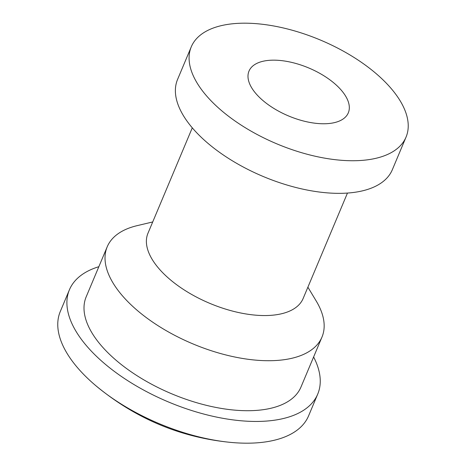 <?xml version="1.0" encoding="UTF-8"?>
<svg xmlns="http://www.w3.org/2000/svg" width="466" height="466" viewBox="0 0 466 466"><rect width="100%" height="100%" fill="white"/><g stroke="black" fill="none" stroke-linecap="round" stroke-linejoin="round"><path stroke-width="0.7" d="M313.612 356.979A134.662 65.077 -157.2 0 1 317.719 394.125A134.662 65.077 -157.2 0 1 212.95 416.301A134.662 65.077 -157.2 0 1 82.866 341.304A134.662 65.077 -157.2 0 1 69.434 289.753A134.662 65.077 -157.2 0 1 98.85 266.698M317.719 394.125L308.579 415.858A134.662 65.077 -157.2 0 1 231.235 442.444A134.662 65.077 -157.2 0 1 95.425 385.353A134.662 65.077 -157.2 0 1 73.727 363.037A134.662 65.077 -157.2 0 1 60.295 311.492L69.434 289.753M307.892 287.19L316.175 300.943A116.483 56.293 -157.2 0 1 321.977 337.081L300.96 387.077A116.483 56.293 -157.2 0 1 210.335 406.259A116.483 56.293 -157.2 0 1 97.813 341.386A116.483 56.293 -157.2 0 1 86.193 296.801L107.209 246.805A116.483 56.293 -157.2 0 1 137.091 225.66L152.714 221.956M321.977 337.081A116.483 56.293 -157.2 0 1 231.352 356.263A116.483 56.293 -157.2 0 1 118.83 291.39A116.483 56.293 -157.2 0 1 107.209 246.805M347.461 193.058L303.145 298.473A84.165 40.67 -157.2 0 1 237.666 312.337A84.165 40.67 -157.2 0 1 156.36 265.463A84.165 40.67 -157.2 0 1 147.967 233.245L192.283 127.83M406.043 137.103L392.337 169.711A116.483 56.293 -157.2 0 1 301.712 188.893A116.483 56.293 -157.2 0 1 189.184 124.02A116.483 56.293 -157.2 0 1 177.569 79.43L191.276 46.821A116.483 56.293 -157.2 0 1 281.901 27.64A116.483 56.293 -157.2 0 1 394.422 92.513A116.483 56.293 -157.2 0 1 406.043 137.103A116.483 56.293 -157.2 0 1 315.418 156.285A116.483 56.293 -157.2 0 1 202.891 91.412A116.483 56.293 -157.2 0 1 191.276 46.821M342.941 92.216A53.864 26.032 -157.2 0 1 348.312 112.836A53.864 26.032 -157.2 0 1 306.407 121.708A53.864 26.032 -157.2 0 1 254.372 91.709A53.864 26.032 -157.2 0 1 249.001 71.088A53.864 26.032 -157.2 0 1 290.906 62.217A53.864 26.032 -157.2 0 1 342.941 92.216M231.235 442.444C180.657 437.626 135.39 418.596 95.425 385.353"/></g></svg>
